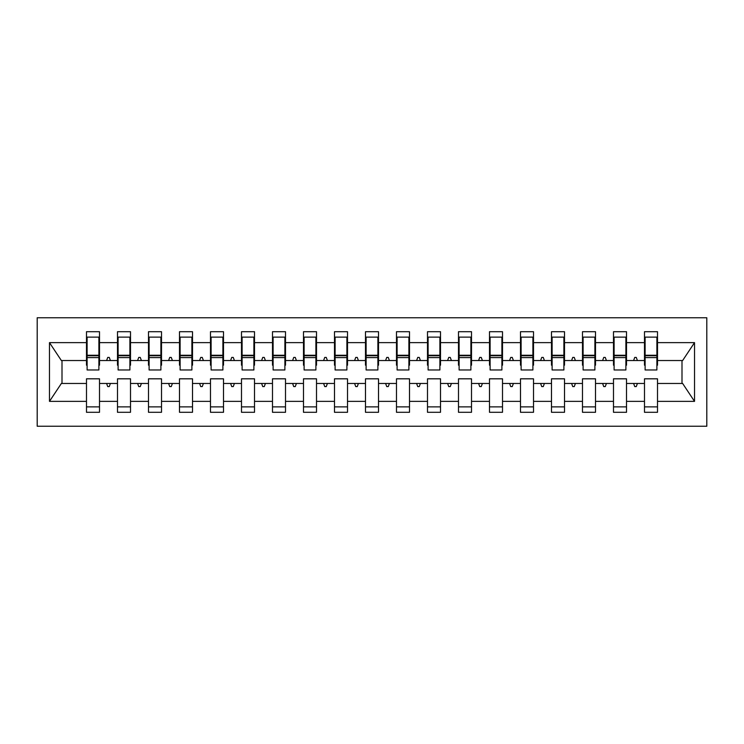 <?xml version="1.0" encoding="UTF-8"?>
<svg xmlns="http://www.w3.org/2000/svg" width="744" height="744" viewBox="0 0 744 744"><rect width="100%" height="100%" fill="white"/><g stroke="black" fill="none" stroke-linecap="round" stroke-linejoin="round"><path stroke-width="1.12" d="M37.2 426.247L706.8 426.247L706.8 317.753L37.2 317.753L37.2 426.247M656.887 365.183L657.51 365.183L657.51 360.533L682.629 360.533L694.524 342.631L694.524 401.369L657.51 401.369L657.51 378.817L644.49 378.817L644.49 383.467L626.513 383.467L626.513 378.817L613.493 378.817L613.493 383.467L595.507 383.467L595.507 378.817L582.487 378.817L582.487 383.467L564.51 383.467L564.51 378.817L551.49 378.817L551.49 383.467L533.513 383.467L533.513 378.817L520.493 378.817L520.493 383.467L502.507 383.467L502.507 378.817L489.487 378.817L489.487 383.467L471.51 383.467L471.51 378.817L458.49 378.817L458.49 383.467L440.513 383.467L440.513 378.817L427.493 378.817L427.493 383.467L409.507 383.467L409.507 378.817L396.487 378.817L396.487 383.467L378.51 383.467L378.51 378.817L365.49 378.817L365.49 383.467L347.513 383.467L347.513 378.817L334.493 378.817L334.493 383.467L316.507 383.467L316.507 378.817L303.487 378.817L303.487 383.467L285.51 383.467L285.51 378.817L272.49 378.817L272.49 383.467L254.513 383.467L254.513 378.817L241.493 378.817L241.493 383.467L223.507 383.467L223.507 378.817L210.487 378.817L210.487 383.467L192.51 383.467L192.51 378.817L179.49 378.817L179.49 383.467L161.513 383.467L161.513 378.817L148.493 378.817L148.493 383.467L130.507 383.467L130.507 378.817L117.487 378.817L117.487 383.467L99.51 383.467L99.51 412.297L86.49 412.297L86.49 383.467L61.371 383.467L49.476 401.369L49.476 342.631L61.371 360.533L86.49 360.533L86.49 342.631L49.476 342.631M657.51 401.369L657.51 412.297L644.49 412.297L644.49 383.467M657.51 360.533L657.51 331.703L644.49 331.703L644.49 342.631L626.513 342.631L626.513 365.183L625.89 365.183M645.113 365.183L644.49 365.183L644.49 342.631M644.49 401.369L626.513 401.369L626.513 412.297L613.493 412.297L613.493 383.467M626.513 342.631L626.513 331.703L613.493 331.703L613.493 342.631L595.507 342.631L595.507 365.183L594.893 365.183M614.107 365.183L613.493 365.183L613.493 342.631M613.493 401.369L595.507 401.369L595.507 412.297L582.487 412.297L582.487 383.467M595.507 342.631L595.507 331.703L582.487 331.703L582.487 342.631L564.51 342.631L564.51 365.183L563.887 365.183M583.11 365.183L582.487 365.183L582.487 342.631M582.487 401.369L564.51 401.369L564.51 412.297L551.49 412.297L551.49 383.467M564.51 342.631L564.51 331.703L551.49 331.703L551.49 342.631L533.513 342.631L533.513 365.183L532.89 365.183M552.113 365.183L551.49 365.183L551.49 342.631M551.49 401.369L533.513 401.369L533.513 412.297L520.493 412.297L520.493 383.467M533.513 342.631L533.513 331.703L520.493 331.703L520.493 342.631L502.507 342.631L502.507 365.183L501.893 365.183M521.107 365.183L520.493 365.183L520.493 342.631M520.493 401.369L502.507 401.369L502.507 412.297L489.487 412.297L489.487 383.467M502.507 342.631L502.507 331.703L489.487 331.703L489.487 342.631L471.51 342.631L471.51 365.183L470.887 365.183M490.11 365.183L489.487 365.183L489.487 342.631M489.487 401.369L471.51 401.369L471.51 412.297L458.49 412.297L458.49 383.467M471.51 342.631L471.51 331.703L458.49 331.703L458.49 342.631L440.513 342.631L440.513 365.183L439.89 365.183M459.113 365.183L458.49 365.183L458.49 342.631M458.49 401.369L440.513 401.369L440.513 412.297L427.493 412.297L427.493 383.467M440.513 342.631L440.513 331.703L427.493 331.703L427.493 342.631L409.507 342.631L409.507 365.183L408.893 365.183M428.107 365.183L427.493 365.183L427.493 342.631M427.493 401.369L409.507 401.369L409.507 412.297L396.487 412.297L396.487 383.467M409.507 342.631L409.507 331.703L396.487 331.703L396.487 342.631L378.51 342.631L378.51 365.183L377.887 365.183M397.11 365.183L396.487 365.183L396.487 342.631M396.487 401.369L378.51 401.369L378.51 412.297L365.49 412.297L365.49 383.467M378.51 342.631L378.51 331.703L365.49 331.703L365.49 342.631L347.513 342.631L347.513 365.183L346.89 365.183M366.113 365.183L365.49 365.183L365.49 342.631M365.49 401.369L347.513 401.369L347.513 412.297L334.493 412.297L334.493 383.467M347.513 342.631L347.513 331.703L334.493 331.703L334.493 342.631L316.507 342.631L316.507 365.183L315.893 365.183M335.107 365.183L334.493 365.183L334.493 342.631M334.493 401.369L316.507 401.369L316.507 412.297L303.487 412.297L303.487 383.467M316.507 342.631L316.507 331.703L303.487 331.703L303.487 342.631L285.51 342.631L285.51 365.183L284.887 365.183M304.11 365.183L303.487 365.183L303.487 342.631M303.487 401.369L285.51 401.369L285.51 412.297L272.49 412.297L272.49 383.467M285.51 342.631L285.51 331.703L272.49 331.703L272.49 342.631L254.513 342.631L254.513 365.183L253.89 365.183M273.113 365.183L272.49 365.183L272.49 342.631M272.49 401.369L254.513 401.369L254.513 412.297L241.493 412.297L241.493 383.467M254.513 342.631L254.513 331.703L241.493 331.703L241.493 342.631L223.507 342.631L223.507 365.183L222.893 365.183M242.107 365.183L241.493 365.183L241.493 342.631M241.493 401.369L223.507 401.369L223.507 412.297L210.487 412.297L210.487 383.467M223.507 342.631L223.507 331.703L210.487 331.703L210.487 342.631L192.51 342.631L192.51 365.183L191.887 365.183M211.11 365.183L210.487 365.183L210.487 342.631M210.487 401.369L192.51 401.369L192.51 412.297L179.49 412.297L179.49 383.467M192.51 342.631L192.51 331.703L179.49 331.703L179.49 342.631L161.513 342.631L161.513 365.183L160.89 365.183M180.113 365.183L179.49 365.183L179.49 342.631M179.49 401.369L161.513 401.369L161.513 412.297L148.493 412.297L148.493 383.467M161.513 342.631L161.513 331.703L148.493 331.703L148.493 342.631L130.507 342.631L130.507 365.183L129.893 365.183M149.107 365.183L148.493 365.183L148.493 342.631M148.493 401.369L130.507 401.369L130.507 412.297L117.487 412.297L117.487 383.467M130.507 342.631L130.507 331.703L117.487 331.703L117.487 342.631L99.51 342.631L99.51 331.703L86.49 331.703L86.49 342.631M118.11 365.183L117.487 365.183L117.487 342.631M99.51 383.467L99.51 378.817L86.49 378.817L86.49 383.467M86.49 360.533L86.49 365.183L87.113 365.183M626.513 401.369L626.513 383.467M595.507 401.369L595.507 383.467M564.51 401.369L564.51 383.467M533.513 401.369L533.513 383.467M502.507 401.369L502.507 383.467M471.51 401.369L471.51 383.467M440.513 401.369L440.513 383.467M409.507 401.369L409.507 383.467M378.51 401.369L378.51 383.467M347.513 401.369L347.513 383.467M316.507 401.369L316.507 383.467M285.51 401.369L285.51 383.467M254.513 401.369L254.513 383.467M223.507 401.369L223.507 383.467M192.51 401.369L192.51 383.467M161.513 401.369L161.513 383.467M130.507 401.369L130.507 383.467M694.524 342.631L657.51 342.631M117.487 401.369L99.51 401.369M86.49 401.369L49.476 401.369M633.6 360.533L637.403 360.533L636.278 357.427L634.725 357.427L633.6 360.533L626.513 360.533M644.49 360.533L637.403 360.533M633.6 383.467L634.725 386.573L636.278 386.573L637.403 383.467M602.594 360.533L606.406 360.533L605.272 357.427L603.728 357.427L602.594 360.533L595.507 360.533M613.493 360.533L606.406 360.533M602.594 383.467L603.728 386.573L605.272 386.573L606.406 383.467M571.597 360.533L575.4 360.533L574.275 357.427L572.722 357.427L571.597 360.533L564.51 360.533M582.487 360.533L575.4 360.533M571.597 383.467L572.722 386.573L574.275 386.573L575.4 383.467M540.6 360.533L544.403 360.533L543.278 357.427L541.725 357.427L540.6 360.533L533.513 360.533M551.49 360.533L544.403 360.533M540.6 383.467L541.725 386.573L543.278 386.573L544.403 383.467M509.594 360.533L513.406 360.533L512.272 357.427L510.728 357.427L509.594 360.533L502.507 360.533M520.493 360.533L513.406 360.533M509.594 383.467L510.728 386.573L512.272 386.573L513.406 383.467M478.597 360.533L482.4 360.533L481.275 357.427L479.722 357.427L478.597 360.533L471.51 360.533M489.487 360.533L482.4 360.533M478.597 383.467L479.722 386.573L481.275 386.573L482.4 383.467M447.6 360.533L451.403 360.533L450.278 357.427L448.725 357.427L447.6 360.533L440.513 360.533M458.49 360.533L451.403 360.533M447.6 383.467L448.725 386.573L450.278 386.573L451.403 383.467M416.594 360.533L420.407 360.533L419.272 357.427L417.728 357.427L416.594 360.533L409.507 360.533M427.493 360.533L420.407 360.533M416.594 383.467L417.728 386.573L419.272 386.573L420.407 383.467M385.597 360.533L389.4 360.533L388.275 357.427L386.722 357.427L385.597 360.533L378.51 360.533M396.487 360.533L389.4 360.533M385.597 383.467L386.722 386.573L388.275 386.573L389.4 383.467M354.6 360.533L358.403 360.533L357.278 357.427L355.725 357.427L354.6 360.533L347.513 360.533M365.49 360.533L358.403 360.533M354.6 383.467L355.725 386.573L357.278 386.573L358.403 383.467M323.594 360.533L327.407 360.533L326.272 357.427L324.728 357.427L323.594 360.533L316.507 360.533M334.493 360.533L327.407 360.533M323.594 383.467L324.728 386.573L326.272 386.573L327.407 383.467M292.597 360.533L296.4 360.533L295.275 357.427L293.722 357.427L292.597 360.533L285.51 360.533M303.487 360.533L296.4 360.533M292.597 383.467L293.722 386.573L295.275 386.573L296.4 383.467M261.6 360.533L265.403 360.533L264.278 357.427L262.725 357.427L261.6 360.533L254.513 360.533M272.49 360.533L265.403 360.533M261.6 383.467L262.725 386.573L264.278 386.573L265.403 383.467M230.594 360.533L234.407 360.533L233.272 357.427L231.728 357.427L230.594 360.533L223.507 360.533M241.493 360.533L234.407 360.533M230.594 383.467L231.728 386.573L233.272 386.573L234.407 383.467M199.597 360.533L203.4 360.533L202.275 357.427L200.722 357.427L199.597 360.533L192.51 360.533M210.487 360.533L203.4 360.533M199.597 383.467L200.722 386.573L202.275 386.573L203.4 383.467M168.6 360.533L172.403 360.533L171.278 357.427L169.725 357.427L168.6 360.533L161.513 360.533M179.49 360.533L172.403 360.533M168.6 383.467L169.725 386.573L171.278 386.573L172.403 383.467M137.594 360.533L141.407 360.533L140.272 357.427L138.728 357.427L137.594 360.533L130.507 360.533M148.493 360.533L141.407 360.533M137.594 383.467L138.728 386.573L140.272 386.573L141.407 383.467M106.597 360.533L110.4 360.533L109.275 357.427L107.722 357.427L106.597 360.533L99.51 360.533L99.51 342.631M117.487 360.533L110.4 360.533M106.597 383.467L107.722 386.573L109.275 386.573L110.4 383.467M99.51 360.533L99.51 365.183L98.887 365.183M694.524 401.369L682.629 383.467L657.51 383.467M62.003 360.533L62.003 383.467M681.997 383.467L681.997 360.533M86.49 337.125L87.113 337.125L86.49 337.125M87.113 357.585L87.113 337.125L99.51 337.125L98.887 337.125L98.887 369.982L87.113 369.982L87.113 357.585L98.887 357.585M86.49 406.875L99.51 406.875M117.487 337.125L118.11 337.125L117.487 337.125M118.11 357.585L118.11 337.125L130.507 337.125L129.893 337.125L129.893 369.982L118.11 369.982L118.11 357.585L129.893 357.585M117.487 406.875L130.507 406.875M148.493 337.125L149.107 337.125L148.493 337.125M149.107 357.585L149.107 337.125L161.513 337.125L160.89 337.125L160.89 369.982L149.107 369.982L149.107 357.585L160.89 357.585M148.493 406.875L161.513 406.875M179.49 337.125L180.113 337.125L179.49 337.125M180.113 357.585L180.113 337.125L192.51 337.125L191.887 337.125L191.887 369.982L180.113 369.982L180.113 357.585L191.887 357.585M179.49 406.875L192.51 406.875M210.487 337.125L211.11 337.125L210.487 337.125M211.11 357.585L211.11 337.125L223.507 337.125L222.893 337.125L222.893 369.982L211.11 369.982L211.11 357.585L222.893 357.585M210.487 406.875L223.507 406.875M241.493 337.125L242.107 337.125L241.493 337.125M242.107 357.585L242.107 337.125L254.513 337.125L253.89 337.125L253.89 369.982L242.107 369.982L242.107 357.585L253.89 357.585M241.493 406.875L254.513 406.875M272.49 337.125L273.113 337.125L272.49 337.125M273.113 357.585L273.113 337.125L285.51 337.125L284.887 337.125L284.887 369.982L273.113 369.982L273.113 357.585L284.887 357.585M272.49 406.875L285.51 406.875M303.487 337.125L304.11 337.125L303.487 337.125M304.11 357.585L304.11 337.125L316.507 337.125L315.893 337.125L315.893 369.982L304.11 369.982L304.11 357.585L315.893 357.585M303.487 406.875L316.507 406.875M334.493 337.125L335.107 337.125L334.493 337.125M335.107 357.585L335.107 337.125L347.513 337.125L346.89 337.125L346.89 369.982L335.107 369.982L335.107 357.585L346.89 357.585M334.493 406.875L347.513 406.875M365.49 337.125L366.113 337.125L365.49 337.125M366.113 357.585L366.113 337.125L378.51 337.125L377.887 337.125L377.887 369.982L366.113 369.982L366.113 357.585L377.887 357.585M365.49 406.875L378.51 406.875M396.487 337.125L397.11 337.125L396.487 337.125M397.11 357.585L397.11 337.125L409.507 337.125L408.893 337.125L408.893 369.982L397.11 369.982L397.11 357.585L408.893 357.585M396.487 406.875L409.507 406.875M427.493 337.125L428.107 337.125L427.493 337.125M428.107 357.585L428.107 337.125L440.513 337.125L439.89 337.125L439.89 369.982L428.107 369.982L428.107 357.585L439.89 357.585M427.493 406.875L440.513 406.875M458.49 337.125L459.113 337.125L458.49 337.125M459.113 357.585L459.113 337.125L471.51 337.125L470.887 337.125L470.887 369.982L459.113 369.982L459.113 357.585L470.887 357.585M458.49 406.875L471.51 406.875M489.487 337.125L490.11 337.125L489.487 337.125M490.11 357.585L490.11 337.125L502.507 337.125L501.893 337.125L501.893 369.982L490.11 369.982L490.11 357.585L501.893 357.585M489.487 406.875L502.507 406.875M520.493 337.125L521.107 337.125L520.493 337.125M521.107 357.585L521.107 337.125L533.513 337.125L532.89 337.125L532.89 369.982L521.107 369.982L521.107 357.585L532.89 357.585M520.493 406.875L533.513 406.875M551.49 337.125L552.113 337.125L551.49 337.125M552.113 357.585L552.113 337.125L564.51 337.125L563.887 337.125L563.887 369.982L552.113 369.982L552.113 357.585L563.887 357.585M551.49 406.875L564.51 406.875M582.487 337.125L583.11 337.125L582.487 337.125M583.11 357.585L583.11 337.125L595.507 337.125L594.893 337.125L594.893 369.982L583.11 369.982L583.11 357.585L594.893 357.585M582.487 406.875L595.507 406.875M613.493 337.125L614.107 337.125L613.493 337.125M614.107 357.585L614.107 337.125L626.513 337.125L625.89 337.125L625.89 369.982L614.107 369.982L614.107 357.585L625.89 357.585M613.493 406.875L626.513 406.875M644.49 337.125L645.113 337.125L644.49 337.125M645.113 357.585L645.113 337.125L657.51 337.125L656.887 337.125L656.887 369.982L645.113 369.982L645.113 357.585L656.887 357.585M644.49 406.875L657.51 406.875M98.887 344.872L99.51 344.872M86.49 344.872L87.113 344.872M87.113 355.725L98.887 355.725M129.893 344.872L130.507 344.872M117.487 344.872L118.11 344.872M118.11 355.725L129.893 355.725M160.89 344.872L161.513 344.872M148.493 344.872L149.107 344.872M149.107 355.725L160.89 355.725M191.887 344.872L192.51 344.872M179.49 344.872L180.113 344.872M180.113 355.725L191.887 355.725M222.893 344.872L223.507 344.872M210.487 344.872L211.11 344.872M211.11 355.725L222.893 355.725M253.89 344.872L254.513 344.872M241.493 344.872L242.107 344.872M242.107 355.725L253.89 355.725M284.887 344.872L285.51 344.872M272.49 344.872L273.113 344.872M273.113 355.725L284.887 355.725M315.893 344.872L316.507 344.872M303.487 344.872L304.11 344.872M304.11 355.725L315.893 355.725M346.89 344.872L347.513 344.872M334.493 344.872L335.107 344.872M335.107 355.725L346.89 355.725M377.887 344.872L378.51 344.872M365.49 344.872L366.113 344.872M366.113 355.725L377.887 355.725M408.893 344.872L409.507 344.872M396.487 344.872L397.11 344.872M397.11 355.725L408.893 355.725M439.89 344.872L440.513 344.872M427.493 344.872L428.107 344.872M428.107 355.725L439.89 355.725M470.887 344.872L471.51 344.872M458.49 344.872L459.113 344.872M459.113 355.725L470.887 355.725M501.893 344.872L502.507 344.872M489.487 344.872L490.11 344.872M490.11 355.725L501.893 355.725M532.89 344.872L533.513 344.872M520.493 344.872L521.107 344.872M521.107 355.725L532.89 355.725M563.887 344.872L564.51 344.872M551.49 344.872L552.113 344.872M552.113 355.725L563.887 355.725M594.893 344.872L595.507 344.872M582.487 344.872L583.11 344.872M583.11 355.725L594.893 355.725M625.89 344.872L626.513 344.872M613.493 344.872L614.107 344.872M614.107 355.725L625.89 355.725M656.887 344.872L657.51 344.872M644.49 344.872L645.113 344.872M645.113 355.725L656.887 355.725M87.113 355.26L98.887 355.26M118.11 355.26L129.893 355.26M149.107 355.26L160.89 355.26M180.113 355.26L191.887 355.26M211.11 355.26L222.893 355.26M242.107 355.26L253.89 355.26M273.113 355.26L284.887 355.26M304.11 355.26L315.893 355.26M335.107 355.26L346.89 355.26M366.113 355.26L377.887 355.26M397.11 355.26L408.893 355.26M428.107 355.26L439.89 355.26M459.113 355.26L470.887 355.26M490.11 355.26L501.893 355.26M521.107 355.26L532.89 355.26M552.113 355.26L563.887 355.26M583.11 355.26L594.893 355.26M614.107 355.26L625.89 355.26M645.113 355.26L656.887 355.26"/></g></svg>
